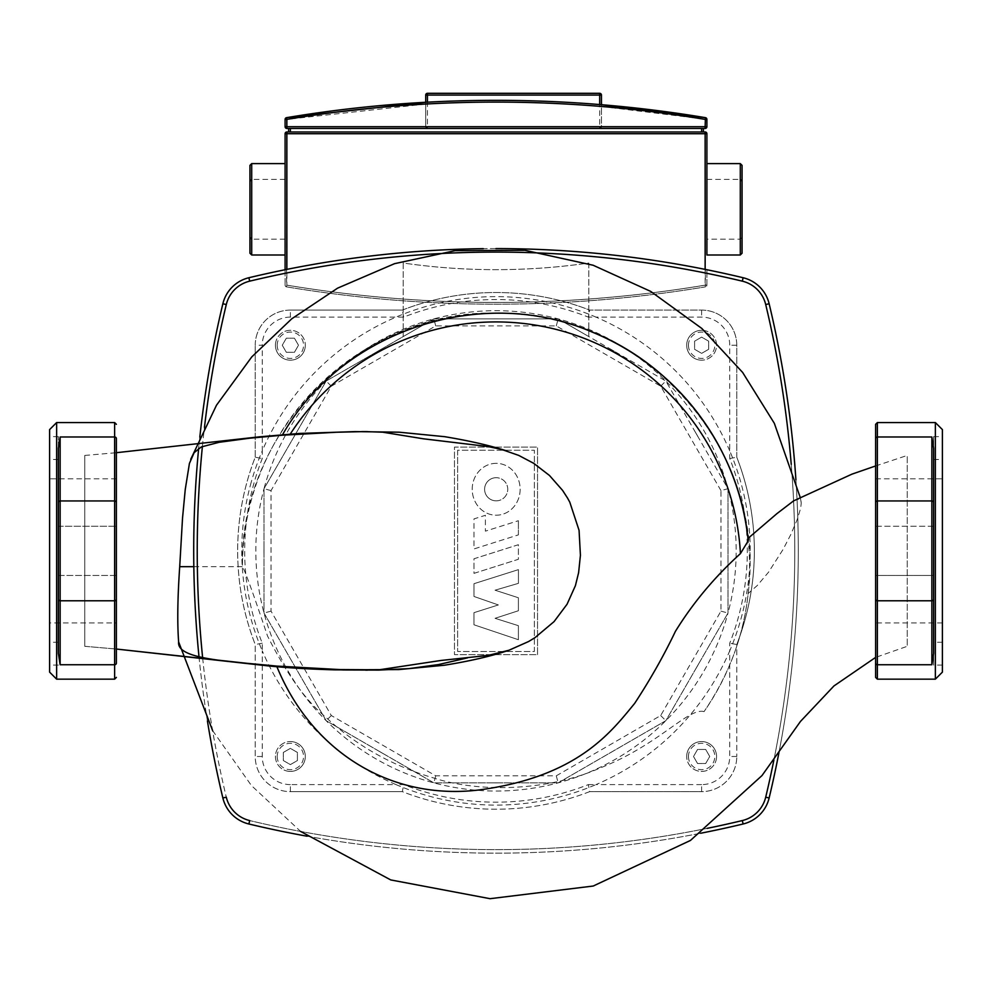 <?xml version="1.0" encoding="UTF-8"?>
<svg xmlns="http://www.w3.org/2000/svg" width="992" height="992" viewBox="0 0 992 992"><rect width="100%" height="100%" fill="white"/><g stroke="black" fill="none" stroke-linecap="round" stroke-linejoin="round"><path stroke-width="0.74" stroke-dasharray="4.96 3.72" d="M84.754 646.3L84.754 455.44L84.754 646.3L116.386 649.041L84.754 646.3M704.06 711.611C688.336 707.321 659.01 744.955 599.937 768.068C545.972 791.901 477.512 792.372 433.368 777.889C392.076 765.774 356.153 745.488 325.587 717.03C305.933 700.836 286.564 673.816 267.505 635.946C253.233 593.414 244.875 570.326 242.445 566.68C238.948 431.198 360.493 309.628 496 313.125C641.415 308.785 767.858 449.302 748.129 593.526C743.864 635.19 729.17 674.548 704.06 711.611A253.555 253.555 0 0 0 571.95 324.768A253.555 253.555 0 0 0 242.445 566.68L193.837 566.68M793.687 500.811L798.659 499.236L800.73 500.638L801.238 502.919L800.693 508.177L797.084 519.87L790.612 534.899L783.06 549.469L768.465 572.285L757.231 585.553L748.129 593.526M212.598 730.558L251.41 785.528L300.626 831.445M875.614 424.328L875.614 657.398L907.246 646.3L907.246 455.44L907.246 646.3M222.865 797.99A1061.837 1061.837 0 0 1 222.865 303.738A35.154 35.154 0 0 1 248.88 277.735A1061.837 1061.837 0 0 1 743.12 277.735A35.154 35.154 0 0 1 769.135 303.738A1061.837 1061.837 0 0 1 769.135 797.99A35.154 35.154 0 0 1 743.12 823.992A1061.837 1061.837 0 0 1 248.88 823.992A35.154 35.154 0 0 1 222.865 797.99L226.288 797.171A31.632 31.632 0 0 0 249.699 820.57A1058.315 1058.315 0 0 0 742.301 820.57A31.632 31.632 0 0 0 765.712 797.171A1058.315 1058.315 0 0 0 765.712 304.556A31.632 31.632 0 0 0 742.301 281.158A1058.315 1058.315 0 0 0 249.699 281.158A31.632 31.632 0 0 0 226.288 304.556A1058.315 1058.315 0 0 0 226.288 797.171A1058.315 1058.315 0 0 1 202.616 657.522M495.938 248.583A1061.837 1061.837 0 0 0 483.29 248.657M199.826 437.075A1061.837 1061.837 0 0 0 198.673 448.334M199.008 656.791A1061.837 1061.837 0 0 0 207.427 720.998M307.061 836.206A1061.837 1061.837 0 0 0 700.662 833.243M778.956 752.568A1061.837 1061.837 0 0 0 795.906 479.793M202.393 446.487A1058.315 1058.315 0 0 1 204.464 427.304M707.172 828.357A1058.315 1058.315 0 0 1 249.699 820.57L248.88 823.992M791.232 464.368A1058.315 1058.315 0 0 1 773.896 760.008M720.961 490.594L660.684 386.186L556.276 325.909L435.724 325.909L331.316 386.186L271.039 490.594L271.039 611.146L331.316 715.542L435.724 775.818L556.276 775.818L660.684 715.542L720.961 611.146L720.961 490.594L727.992 488.709A240.176 240.176 0 0 1 727.992 613.031L665.83 720.688L558.161 782.849L433.839 782.849L326.17 720.688L264.008 613.031L264.008 488.709A240.176 240.176 0 0 1 727.992 488.709L727.992 613.031L698.777 663.623A232.016 232.016 0 0 1 695.032 670.096L665.83 720.688L615.238 749.902A232.016 232.016 0 0 1 608.753 753.647L558.161 782.849L499.745 782.849A232.016 232.016 0 0 1 492.255 782.849L433.839 782.849L383.247 753.647A232.016 232.016 0 0 1 376.762 749.902L326.17 720.688L296.968 670.096A232.016 232.016 0 0 1 293.223 663.623L264.008 613.031L264.008 554.602A232.016 232.016 0 0 1 264.008 547.125L264.008 488.709L326.17 381.04L403.211 336.561L403.211 263.016A650.268 650.268 0 0 0 588.789 263.016L588.789 336.561L558.161 318.878L433.839 318.878L403.211 336.561L403.211 263.016A650.268 650.268 0 0 0 588.789 263.016L588.789 336.561L665.83 381.04L727.992 488.709L727.992 547.125A232.016 232.016 0 0 1 727.992 554.602L727.992 613.031A240.176 240.176 0 0 1 264.008 613.031A240.176 240.176 0 0 1 264.008 488.709L293.223 438.117A232.016 232.016 0 0 1 296.968 431.632L326.17 381.04L376.762 351.825A232.016 232.016 0 0 1 383.247 348.093L433.839 318.878L558.161 318.878L588.789 336.561M250.43 485.063A254.225 254.225 0 0 1 262.26 450.876L262.26 458.54A251.323 251.323 0 0 0 262.26 643.2L262.26 650.851A254.225 254.225 0 0 1 250.43 485.063M403.67 317.118L402.343 310.087L290.371 310.087L290.371 317.118L396.019 317.118A254.225 254.225 0 0 0 262.26 450.876L262.26 345.241L255.229 345.241A35.154 35.154 0 0 1 290.371 310.087L402.343 310.087A258.354 258.354 0 0 1 589.657 310.087L588.33 317.118A251.323 251.323 0 0 0 403.67 317.118L396.019 317.118A254.225 254.225 0 0 1 595.981 317.118L588.33 317.118M729.74 450.876A254.225 254.225 0 0 0 595.981 317.118L701.629 317.118A28.123 28.123 0 0 1 729.74 345.241L729.74 450.876A254.225 254.225 0 0 1 729.74 650.851L729.74 643.2A251.323 251.323 0 0 0 729.74 458.54L729.74 450.876M716.559 756.487A14.942 14.942 0 0 0 701.629 741.557A14.942 14.942 0 0 0 686.687 756.487A14.942 14.942 0 0 1 701.629 741.557A14.942 14.942 0 0 1 716.559 756.487A14.942 14.942 0 0 1 701.629 771.429A14.942 14.942 0 0 1 686.687 756.487A14.942 14.942 0 0 0 701.629 771.429A14.942 14.942 0 0 0 716.559 756.487A14.942 14.942 0 0 0 701.629 741.557A14.942 14.942 0 0 0 686.687 756.487M290.371 771.429A14.942 14.942 0 0 0 305.313 756.487A14.942 14.942 0 0 0 290.371 741.557A14.942 14.942 0 0 1 305.313 756.487A14.942 14.942 0 0 1 290.371 771.429A14.942 14.942 0 0 1 275.441 756.487A14.942 14.942 0 0 1 290.371 741.557A14.942 14.942 0 0 0 275.441 756.487A14.942 14.942 0 0 0 290.371 771.429A14.942 14.942 0 0 0 305.313 756.487A14.942 14.942 0 0 0 290.371 741.557M275.441 345.241A14.942 14.942 0 0 0 290.371 360.183A14.942 14.942 0 0 0 305.313 345.241A14.942 14.942 0 0 1 290.371 360.183A14.942 14.942 0 0 1 275.441 345.241A14.942 14.942 0 0 1 290.371 330.299A14.942 14.942 0 0 1 305.313 345.241A14.942 14.942 0 0 0 290.371 330.299A14.942 14.942 0 0 0 275.441 345.241A14.942 14.942 0 0 0 290.371 360.183A14.942 14.942 0 0 0 305.313 345.241M701.629 330.299A14.942 14.942 0 0 0 686.687 345.241A14.942 14.942 0 0 0 701.629 360.183A14.942 14.942 0 0 1 686.687 345.241A14.942 14.942 0 0 1 701.629 330.299A14.942 14.942 0 0 1 716.559 345.241A14.942 14.942 0 0 1 701.629 360.183A14.942 14.942 0 0 0 716.559 345.241A14.942 14.942 0 0 0 701.629 330.299A14.942 14.942 0 0 0 686.687 345.241A14.942 14.942 0 0 0 701.629 360.183M403.211 336.561L433.839 318.878L492.255 318.878A232.016 232.016 0 0 1 499.745 318.878L558.161 318.878L608.753 348.093A232.016 232.016 0 0 1 615.238 351.825L665.83 381.04L695.032 431.632A232.016 232.016 0 0 1 698.777 438.117L727.992 488.709M660.684 715.542L665.83 720.688M556.276 775.818L558.161 782.849M720.961 611.146L727.992 613.031M660.684 386.186L665.83 381.04M556.276 325.909L558.161 318.878M435.724 325.909L433.839 318.878M331.316 386.186L326.17 381.04M271.039 490.594L264.008 488.709M271.039 611.146L264.008 613.031M331.316 715.542L326.17 720.688M435.724 775.818L433.839 782.849M708.66 349.296L708.66 341.186L701.629 337.119L694.598 341.186L694.598 349.296L701.629 353.363L708.66 349.296L701.629 353.363L694.598 349.296L694.598 341.186L701.629 337.119L708.66 341.186L708.66 349.296M294.438 338.21L286.316 338.21L282.261 345.241L286.316 352.272L294.438 352.272L298.493 345.241L294.438 338.21L298.493 345.241L294.438 352.272L286.316 352.272L282.261 345.241L286.316 338.21L294.438 338.21M283.34 752.432L283.34 760.554L290.371 764.609L297.402 760.554L297.402 752.432L290.371 748.377L283.34 752.432L290.371 748.377L297.402 752.432L297.402 760.554L290.371 764.609L283.34 760.554L283.34 752.432M697.562 763.518L705.684 763.518L709.739 756.487L705.684 749.456L697.562 749.456L693.507 756.487L697.562 763.518L693.507 756.487L697.562 749.456L705.684 749.456L709.739 756.487L705.684 763.518L697.562 763.518M698.777 663.623A232.016 232.016 0 0 1 695.032 670.096L698.777 663.623M615.238 749.902A232.016 232.016 0 0 1 608.753 753.647L615.238 749.902M727.992 547.125A232.016 232.016 0 0 1 727.992 554.602L727.992 547.125M499.745 782.849A232.016 232.016 0 0 1 492.255 782.849L499.745 782.849M695.032 431.632A232.016 232.016 0 0 1 698.777 438.117L695.032 431.632M383.247 753.647A232.016 232.016 0 0 1 376.762 749.902L383.247 753.647M608.753 348.093A232.016 232.016 0 0 1 615.238 351.825L608.753 348.093M296.968 670.096A232.016 232.016 0 0 1 293.223 663.623L296.968 670.096M492.255 318.878A232.016 232.016 0 0 1 499.745 318.878L492.255 318.878M264.008 554.602A232.016 232.016 0 0 1 264.008 547.125L264.008 554.602M376.762 351.825A232.016 232.016 0 0 1 383.247 348.093L376.762 351.825M293.223 438.117A232.016 232.016 0 0 1 296.968 431.632L293.223 438.117M588.33 784.61L595.981 784.61A254.225 254.225 0 0 1 396.019 784.61L403.67 784.61A251.323 251.323 0 0 0 588.33 784.61L589.657 791.641A258.354 258.354 0 0 1 402.343 791.641L403.67 784.61M701.629 784.61L595.981 784.61A254.225 254.225 0 0 0 729.74 650.851L729.74 756.487A28.123 28.123 0 0 1 701.629 784.61L701.629 791.641L589.657 791.641L701.629 791.641A35.154 35.154 0 0 0 736.771 756.487A35.154 35.154 0 0 1 701.629 791.641M290.371 784.61A28.123 28.123 0 0 1 262.26 756.487L262.26 650.851A254.225 254.225 0 0 0 396.019 784.61L290.371 784.61L290.371 791.641A35.154 35.154 0 0 1 255.229 756.487L255.229 644.527A258.354 258.354 0 0 1 255.229 457.2L262.26 458.54M290.371 317.118A28.123 28.123 0 0 0 262.26 345.241M729.74 458.54L736.771 457.2A258.354 258.354 0 0 1 736.771 644.527L729.74 643.2M262.26 643.2L255.229 644.527L255.229 756.487A35.154 35.154 0 0 0 290.371 791.641L402.343 791.641L290.371 791.641M255.229 457.2L255.229 345.241L255.229 457.2A258.354 258.354 0 0 0 255.229 644.527M736.771 457.2L736.771 345.241A35.154 35.154 0 0 0 701.629 310.087L589.657 310.087L701.629 310.087A35.154 35.154 0 0 1 736.771 345.241L736.771 457.2A258.354 258.354 0 0 1 736.771 644.527L736.771 756.487L736.771 644.527M402.343 310.087A258.354 258.354 0 0 1 589.657 310.087M290.371 310.087A35.154 35.154 0 0 0 255.229 345.241M589.657 791.641A258.354 258.354 0 0 1 402.343 791.641M473.978 573.351L518.394 559.29L518.394 544.707L473.978 558.769L473.978 573.351L518.394 559.29L518.394 544.707L473.978 558.769L473.978 573.351M518.394 534.886L518.394 520.713L518.394 534.886L473.978 548.948L473.978 518.903L485.398 515.294L485.398 531.154L518.394 520.713L485.398 531.154L485.398 515.294L473.978 518.903L473.978 548.948L518.394 534.886M473.978 583.705L473.978 596.465L498.368 604.946L473.965 612.672L473.965 624.786L518.394 639.716L518.394 625.679L495.045 618.314L518.394 610.75L518.394 597.754L495.033 590.203L518.432 583.346L518.432 569.631L473.978 583.705L473.978 596.465L498.368 604.946L473.965 612.672L473.965 624.786L518.394 639.716L518.394 625.679L495.045 618.314L518.394 610.75L518.394 597.754L495.033 590.203L518.432 583.346L518.432 569.631L473.978 583.705M496.174 463.338A25.941 23.957 -90 0 0 472.217 489.279A25.941 23.957 -90 0 0 496.174 515.208A25.941 23.957 -90 0 0 520.143 489.279A25.941 23.957 -90 0 0 496.174 463.338A25.941 23.957 -90 0 0 472.217 489.279A25.941 23.957 -90 0 0 496.174 515.208A25.941 23.957 -90 0 0 520.143 489.279A25.941 23.957 -90 0 0 496.174 463.338M496.174 500.848A11.582 11.582 0 0 0 507.755 489.279A11.582 11.582 0 0 0 496.174 477.698A11.582 11.582 0 0 1 507.755 489.279A11.582 11.582 0 0 1 496.174 500.848A11.582 11.582 0 0 1 484.604 489.279A11.582 11.582 0 0 1 496.174 477.698A11.582 11.582 0 0 0 484.604 489.279A11.582 11.582 0 0 0 496.174 500.848M457.634 450.244L457.634 651.484L457.634 450.244L534.366 450.244L534.366 651.484L457.634 651.484L534.366 651.484L534.366 450.244L457.634 450.244M537.528 654.646L537.528 447.082L537.528 654.646L454.472 654.646L454.472 447.082L537.528 447.082L454.472 447.082L454.472 654.646L537.528 654.646M58.392 550.87L58.392 436.629L58.392 550.87M58.392 526.256L116.386 526.256L58.392 526.256L58.392 575.472L116.386 575.472L116.386 478.814L116.386 622.926L49.6 622.926L49.6 436.629L49.6 622.926M56.631 422.567L56.631 679.16M49.6 672.13L49.6 429.598M114.626 679.16L114.626 436.988A1.761 1.562 180 0 1 116.386 438.551L116.386 663.177A1.761 1.562 0 0 1 114.626 664.739L60.14 664.739L58.392 653.43L58.392 448.297L58.392 653.43M933.608 526.256L875.614 526.256L875.614 622.926L875.614 526.256L933.608 526.256L933.608 550.87L933.608 436.629L933.608 665.099L933.608 526.256L933.608 575.472L875.614 575.472L875.614 550.87L875.614 575.472L875.614 550.87L875.614 575.472L933.608 575.472M942.4 550.87L942.4 436.629L942.4 550.87M935.369 422.567L935.369 679.16M942.4 672.13L942.4 429.598M933.608 653.43L933.608 448.297L933.608 653.43L931.86 664.739L877.374 664.739L877.374 600.78A1.761 1.562 0 0 1 875.614 599.218M877.374 679.16L877.374 664.739A1.761 1.562 180 0 1 875.614 663.177L875.614 677.4M875.614 550.87L875.614 478.814L875.614 550.87M285.101 209.3L285.101 163.606L285.101 209.3M249.947 209.3L249.947 253.233M706.899 209.3L706.899 254.994L706.899 209.3M742.053 253.233L742.053 165.366M599.689 93.31A1.761 1.761 0 0 1 601.45 95.058L601.45 126.703A1.761 1.761 0 0 1 599.689 128.452L427.453 128.452A1.761 1.761 0 0 1 425.704 126.703L425.704 95.058A1.761 1.761 0 0 1 427.453 93.31L599.689 93.31L599.689 95.058L425.704 95.058M705.138 128.452L599.689 128.452L601.45 126.703L706.899 126.703A1.761 1.761 0 0 1 705.138 128.452L705.424 117.664A1.761 1.761 0 0 1 706.899 119.4L601.45 106.454L601.45 104.706M427.453 128.452L425.704 126.703L427.453 126.703L427.453 128.452L286.862 128.452A1.761 1.761 0 0 1 285.101 126.703L285.101 119.4A1.761 1.761 0 0 1 286.576 117.664L286.626 119.4L285.101 119.4M285.101 126.703L286.626 126.703L286.862 128.452M425.704 104.036L425.704 126.703L286.626 126.703L286.626 119.4L425.704 104.036L425.704 102.275M428.135 102.139L425.828 102.263M601.35 104.693L600.272 104.606M599.689 128.452L599.689 126.703L601.45 126.703L601.45 106.454M599.689 104.557A1274.174 1274.174 0 0 0 427.453 102.176M288.622 131.973L288.622 128.452L703.378 128.452L703.378 131.973L288.622 131.973L703.378 131.973M288.622 128.452L703.378 128.452M285.101 269.737L285.101 285.138L286.626 285.138C426.126 308.19 565.7 308.19 705.374 285.138L705.138 131.973A1.761 1.761 0 0 1 706.899 133.722L285.101 133.722A1.761 1.761 0 0 1 286.862 131.973L286.576 286.874A1.761 1.761 0 0 1 285.101 285.138A1.761 1.761 0 0 0 286.576 286.874A1274.174 1274.174 0 0 0 705.424 286.874L705.374 285.138L706.899 285.138A1.761 1.761 0 0 1 705.424 286.874A1.761 1.761 0 0 0 706.899 285.138L706.899 269.737L706.899 285.138L705.138 285.138L705.424 286.874C565.725 309.95 426.101 309.95 286.576 286.874L286.862 285.138L285.101 285.138L285.101 133.722M286.862 131.973L705.138 131.973M222.865 303.738L226.288 304.556M248.88 277.735L249.699 281.158M742.301 820.57L743.12 823.992M743.12 277.735L742.301 281.158M765.712 797.171L769.135 797.99M769.135 303.738L765.712 304.556M688.448 756.487A13.181 13.181 0 0 0 701.629 769.668A13.181 13.181 0 0 0 714.81 756.487A13.181 13.181 0 0 0 701.629 743.306A13.181 13.181 0 0 0 688.448 756.487M277.19 756.487A13.181 13.181 0 0 0 290.371 769.668A13.181 13.181 0 0 0 303.552 756.487A13.181 13.181 0 0 0 290.371 743.306A13.181 13.181 0 0 0 277.19 756.487M277.19 345.241A13.181 13.181 0 0 0 290.371 358.422A13.181 13.181 0 0 0 303.552 345.241A13.181 13.181 0 0 0 290.371 332.06A13.181 13.181 0 0 0 277.19 345.241M688.448 345.241A13.181 13.181 0 0 0 701.629 358.422A13.181 13.181 0 0 0 714.81 345.241A13.181 13.181 0 0 0 701.629 332.06A13.181 13.181 0 0 0 688.448 345.241M701.629 310.087L701.629 317.118M262.26 756.487L255.229 756.487M736.771 345.241L729.74 345.241M736.771 756.487L729.74 756.487M116.386 502.51A1.761 1.562 180 0 0 114.626 500.948L60.14 500.948L60.14 600.78L114.626 600.78A1.761 1.562 180 0 0 116.386 599.218M58.392 502.51A1.761 1.562 -0 0 1 60.14 500.948L60.14 436.988L114.626 436.988L114.626 422.567M58.392 599.218A1.761 1.562 0 0 0 60.14 600.78L60.14 664.739M933.608 599.218A1.761 1.562 180 0 1 931.86 600.78L877.374 600.78L877.374 436.988L931.86 436.988L931.86 664.739M875.614 438.551A1.761 1.562 0 0 1 877.374 436.988L877.374 422.567M933.608 502.51A1.761 1.562 180 0 0 931.86 500.948L877.374 500.948A1.761 1.562 0 0 0 875.614 502.51M251.708 163.606L251.708 254.994M740.292 163.606L740.292 254.994M740.292 209.3L740.292 179.416L740.292 209.3M601.45 95.058L599.689 95.058L599.689 126.703L427.453 126.703L427.453 93.31M701.852 131.973L701.852 128.452M290.148 128.452L290.148 131.973M705.138 269.378L705.138 285.138A1272.414 1272.414 0 0 1 286.862 285.138L286.862 269.378M84.754 455.44L116.386 452.699M362.824 431.594L361.472 431.607M875.614 465.955L907.246 455.44M800.172 497.265L801.114 501.791M116.386 478.814L49.6 478.814M58.392 459.482L49.6 459.482M58.392 436.629L49.6 436.629M58.392 665.099L49.6 665.099M58.392 642.258L49.6 642.258M116.386 575.472L58.392 575.472M942.4 622.926L875.614 622.926M942.4 642.258L933.608 642.258M942.4 665.099L933.608 665.099M933.608 436.629L942.4 436.629M933.608 459.482L942.4 459.482M875.614 478.814L942.4 478.814M285.101 179.416L251.708 179.416M742.053 237.423L740.292 239.171L706.899 239.171M706.899 179.416L740.292 179.416M285.101 239.171L251.708 239.171"/><path stroke-width="1.49" d="M276.656 666.091L339.834 669.575L379.167 669.798L440.981 660.461L488.312 655.377L508.946 650.256L528.575 641.539L534.973 637.658L554.057 621.624L567.064 604.227L575.41 585.664L578.609 572.694L580.419 555.284L579.068 530.348L569.792 502.175L567.523 498.046L562.551 490.346L549.469 475.466L533.634 463.276L518.667 455.378L501.617 449.438L487.928 446.536L423.311 438.786L382.689 432.19L364.796 431.582L336.685 432.239L282.261 435.215C341.608 330.423 481.641 284.295 591.914 331.96A253.555 253.555 0 0 1 748.228 540.776L740.429 553.61C714.575 577.059 692.912 602.975 675.416 631.358C663.933 655.427 650.355 679.433 634.669 703.378C610.489 732.865 577.108 776.947 478.776 789.992C393.117 800.445 312.654 754.255 276.656 666.091C227.081 661.118 176.464 659.234 178.634 641.911C177.208 622.964 177.568 597.891 179.713 566.68L182.516 518.258L185.244 489.552L189.422 463.438L194.147 452.65L201.339 446.921L219.133 442.296L249.451 438.228L282.261 435.215M467.48 657.894L438.402 664.578L408.94 668.62L378.77 670.084L343.294 669.96L275.888 666.463L116.386 649.041L267.952 665.868C286.589 667.802 309.008 669.141 335.197 669.86L398.945 669.575L444.453 665.223C469.018 661.255 489.676 656.543 506.441 651.074M748.228 540.776L747.98 538.433L776.86 513.682L793.687 500.811M178.634 641.911L212.598 730.558M300.626 831.445L390.724 879.929L490.073 898.69L593.228 886.03L690.457 840.435L761.992 775.57L800.445 721.469L833.974 685.931L875.614 657.398L875.614 663.177L875.614 424.328L877.374 422.567L877.374 436.988L931.86 436.988L933.608 448.297L933.608 653.43L931.86 664.739L931.86 436.988L933.608 448.297L933.608 526.256M747.98 538.433C738.73 447.913 676.395 365.527 591.914 331.96M795.906 479.793A1061.837 1061.837 0 0 0 769.135 303.738A35.154 35.154 0 0 0 743.12 277.735A1061.837 1061.837 0 0 0 495.938 248.583M483.29 248.657A1061.837 1061.837 0 0 0 248.88 277.735A35.154 35.154 0 0 0 222.865 303.738A1061.837 1061.837 0 0 0 199.826 437.075M198.673 448.334A1061.837 1061.837 0 0 0 199.008 656.791M207.427 720.998A1061.837 1061.837 0 0 0 222.865 797.99A35.154 35.154 0 0 0 248.88 823.992A1061.837 1061.837 0 0 0 307.061 836.206M700.662 833.243A1061.837 1061.837 0 0 0 743.12 823.992A35.154 35.154 0 0 0 769.135 797.99A1061.837 1061.837 0 0 0 778.956 752.568M202.616 657.522A1058.315 1058.315 0 0 1 202.393 446.487M204.464 427.304A1058.315 1058.315 0 0 1 226.288 304.556A31.632 31.632 0 0 1 249.699 281.158A1058.315 1058.315 0 0 1 742.301 281.158A31.632 31.632 0 0 1 765.712 304.556A1058.315 1058.315 0 0 1 791.232 464.368M248.88 823.992L249.699 820.57A31.632 31.632 0 0 1 226.288 797.171L222.865 797.99M773.896 760.008A1058.315 1058.315 0 0 1 765.712 797.171A31.632 31.632 0 0 1 742.301 820.57A1058.315 1058.315 0 0 1 707.172 828.357M56.631 679.16L56.631 422.567L114.626 422.567L114.626 436.988A1.761 1.562 0 0 1 116.386 438.551L116.386 502.51A1.761 1.562 180 0 0 114.626 500.948L114.626 679.16L56.631 679.16L49.6 672.13L49.6 429.598L56.631 422.567M116.386 502.51L116.386 663.177A1.761 1.562 180 0 1 114.626 664.739L60.14 664.739L58.392 653.43L58.392 575.472M58.392 653.43L58.392 448.297L60.14 436.988L58.392 448.297L58.392 526.256M116.386 622.926L116.386 575.472M935.369 436.988L935.369 422.567L942.4 429.598L942.4 672.13L935.369 679.16L935.369 436.988M933.608 575.472L933.608 653.43M875.614 677.4L875.614 663.177A1.761 1.562 0 0 0 877.374 664.739L877.374 679.16L875.614 677.4M249.947 209.3L249.947 253.233L251.708 254.994L251.708 163.606L249.947 165.366L249.947 209.3L249.947 165.366M740.292 254.994L706.899 254.994L706.899 163.606L740.292 163.606L742.053 165.366L742.053 253.233L740.292 254.994L740.292 163.606M286.862 128.452L286.862 126.703L705.138 126.703L705.424 117.664L601.45 104.706L601.45 95.058A1.761 1.761 0 0 0 599.689 93.31L427.453 93.31A1.761 1.761 0 0 0 425.704 95.058L425.704 102.275L286.576 117.664A1.761 1.761 0 0 0 285.101 119.4L285.101 126.703A1.761 1.761 0 0 0 286.862 128.452L705.138 128.452A1.761 1.761 0 0 0 706.899 126.703L706.899 119.4A1.761 1.761 0 0 0 705.424 117.664A1274.174 1274.174 0 0 0 286.576 117.664L286.862 119.4A1272.414 1272.414 0 0 1 705.138 119.4L706.899 119.4L706.899 126.703L705.138 126.703L705.138 128.452M601.45 104.706L599.019 104.507M706.899 254.994L706.899 133.722A1.761 1.761 0 0 0 705.138 131.973L286.862 131.973A1.761 1.761 0 0 0 285.101 133.722L285.101 269.737M703.378 131.973L703.378 128.452M288.622 128.452L288.622 131.973M705.138 131.973L705.138 133.722L706.899 133.722L706.899 163.606M289.924 434.608A244.776 244.776 0 0 1 740.429 553.61M179.713 566.68L193.837 566.68M226.288 304.556L222.865 303.738M249.699 281.158L248.88 277.735M742.301 281.158L743.12 277.735M743.12 823.992L742.301 820.57M765.712 304.556L769.135 303.738M769.135 797.99L765.712 797.171M58.392 502.51A1.761 1.562 0 0 1 60.14 500.948L60.14 436.988L114.626 436.988L114.626 500.948L60.14 500.948L60.14 600.78A1.761 1.562 0 0 1 58.392 599.218M60.14 664.739L60.14 600.78L114.626 600.78A1.761 1.562 180 0 0 116.386 599.218M933.608 502.51A1.761 1.562 180 0 0 931.86 500.948L877.374 500.948L877.374 664.739L931.86 664.739M933.608 599.218A1.761 1.562 180 0 1 931.86 600.78L877.374 600.78A1.761 1.562 0 0 1 875.614 599.218M875.614 502.51A1.761 1.562 0 0 1 877.374 500.948L877.374 436.988A1.761 1.562 180 0 0 875.614 438.551M599.689 93.31L599.689 95.058L601.45 95.058M425.704 95.058L427.453 95.058L427.453 93.31M285.101 119.4L286.862 119.4L286.862 126.703L285.101 126.703M427.453 102.176L427.453 95.058L599.689 95.058L599.689 104.557M285.101 133.722L286.862 133.722L286.862 131.973M286.862 269.378L286.862 133.722L705.138 133.722L705.138 269.378M701.629 128.452L701.629 131.973M290.371 131.973L290.371 128.452M365.701 670.158L367.573 670.146M116.386 452.699L259.42 436.827L299.534 433.43L355.099 431.607L399.082 432.19L444.738 436.691C469.402 440.783 490.048 445.507 506.652 450.901M367.35 431.582L362.824 431.594M361.472 431.607L365.18 431.582M793.464 500.935L851.917 474.164L875.614 465.955M190.724 459.284L216.492 405.22L251.807 356.86L291.747 318.804L337.602 288.151L394.543 263.674L455.13 250.641L524.942 250.306L593.142 265.248L650.665 291.388L701.84 328.464L742.624 372.422L774.33 423.311L800.172 497.265M114.626 679.16L116.386 677.4M114.626 422.567L116.386 424.328M935.369 422.567L877.374 422.567M877.374 679.16L935.369 679.16M251.708 239.171L249.947 237.423M285.101 163.606L251.708 163.606M740.292 179.416L742.053 181.176M285.101 254.994L251.708 254.994M251.708 179.416L249.947 181.176"/></g></svg>
